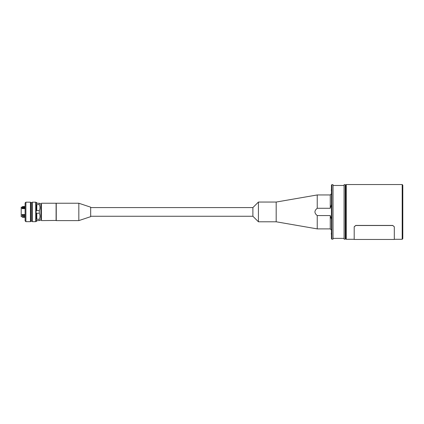 <?xml version="1.0" encoding="UTF-8"?>
<svg xmlns="http://www.w3.org/2000/svg" width="424" height="424" viewBox="0 0 424 424"><rect width="100%" height="100%" fill="white"/><g stroke="black" fill="none" stroke-linecap="round" stroke-linejoin="round"><path stroke-width="0.64" d="M25.896 202.174L25.106 202.964L25.106 220.883L25.896 221.673L25.896 202.174L30.438 202.174L30.438 221.673L25.896 221.673M36.793 213.235L39.315 213.235C40.216 215.244 40.216 217.247 39.315 219.25L36.793 219.25L36.793 213.235M36.793 204.591L39.315 204.591C40.216 206.599 40.216 208.603 39.315 210.606L36.793 210.606L36.793 204.591M39.315 204.591L39.315 203.276C40.216 203.276 40.216 203.276 39.315 203.276C40.216 203.276 40.216 203.276 39.315 203.276L36.793 203.276L36.793 202.608L36.162 202.608L36.162 221.238L36.793 221.238L36.793 220.565L39.315 220.565C40.216 220.565 40.216 220.565 39.315 220.565C40.216 220.565 40.216 220.565 39.315 220.565L39.315 219.25M39.315 210.606L39.315 213.235M39.989 220.565L40.895 219.659L40.895 204.183L39.989 203.276M30.438 202.174L30.873 202.608L30.873 221.238L30.438 221.673M30.873 202.608L31.858 202.608L31.858 221.238L32.293 221.673L35.727 221.673L35.727 202.174L32.293 202.174L32.293 221.673M31.858 202.608L32.293 202.174M36.162 202.608L35.727 202.174M394.304 226.861L394.304 239.449L394.304 226.776L392.725 225.504L355.778 225.504L354.199 226.861L354.199 239.449L394.304 239.449M345.655 238.691L346.254 239.29L354.199 239.29L354.199 226.861M354.199 226.776L355.778 225.425L392.725 225.425L394.304 226.776M25.106 217.279L22.7 217.369L25.106 217.369L22.7 217.369L21.99 216.659L25.106 216.569M25.106 206.493L22.7 206.493L21.99 207.193L22.7 206.668L25.106 206.668M25.106 215.016L22.7 215.016L21.99 214.555L25.106 214.555M25.106 208.645L21.99 208.645L22.7 208.099L25.106 208.099M22.7 217.279L21.99 216.569M21.99 214.555L21.99 215.339L22.7 215.8L25.106 215.8M25.106 207.437L22.7 207.437L21.99 207.983L21.99 208.645M21.99 207.373L25.106 207.373M22.7 215.016L22.7 215.8M22.7 207.437L22.7 208.099M78.827 220.607L90.667 216.659L90.667 207.182L78.827 203.239L56.249 203.239L56.249 220.607L78.827 220.607L78.827 203.239M56.095 220.607L56.095 203.239L41.409 203.239L41.409 220.607L56.249 220.448M41.409 205.015L40.895 205.015M22 207.182L21.2 207.182L21.2 216.659L21.99 216.659L22.7 217.369M331.446 211.921L331.446 210.389M331.446 233.513L331.446 232.962M331.282 233.237L331.446 235.198M331.446 190.328L331.446 190.885M331.303 190.577L331.446 188.648M252.895 216.261L258.423 221.789L258.423 202.052L252.895 207.58L252.895 216.261L90.667 216.261M331.446 219.325L330.259 215.562L317.237 215.562C314.189 213.134 314.189 210.707 317.237 208.279L330.259 208.279L331.446 204.516M330.259 215.562L330.259 228.891L331.446 230.078M317.237 215.562L317.237 228.891L330.259 228.891M258.423 202.052L276.183 202.052L276.183 221.789L317.237 228.891M276.183 202.052L317.237 194.95L317.237 208.279M317.237 194.95L330.259 194.95L330.259 208.279M346.254 239.29L346.254 184.551L402.201 184.551L402.201 239.29L394.304 239.29M345.655 185.15L346.254 184.551M402.201 239.29L402.8 238.691L402.8 185.15L402.201 184.551M345.258 239.157L345.655 238.76L345.655 185.081L345.258 184.684L345.258 239.157L344.076 239.157L344.076 184.684L345.258 184.684M331.838 239.157L331.838 184.684L331.446 185.081L331.446 238.76L331.838 239.157L333.02 239.157L333.02 184.684L331.838 184.684M344.076 185.474L333.02 185.474M30.873 221.238L31.858 221.238M36.162 221.238L35.727 221.673M41.409 218.826L40.895 218.826M331.43 210.352L331.594 210.627M331.292 233.242L331.451 233.518M252.895 207.58L90.667 207.58M258.423 221.789L276.183 221.789M330.259 194.95L331.446 193.763M344.076 238.368L333.02 238.368"/></g></svg>
